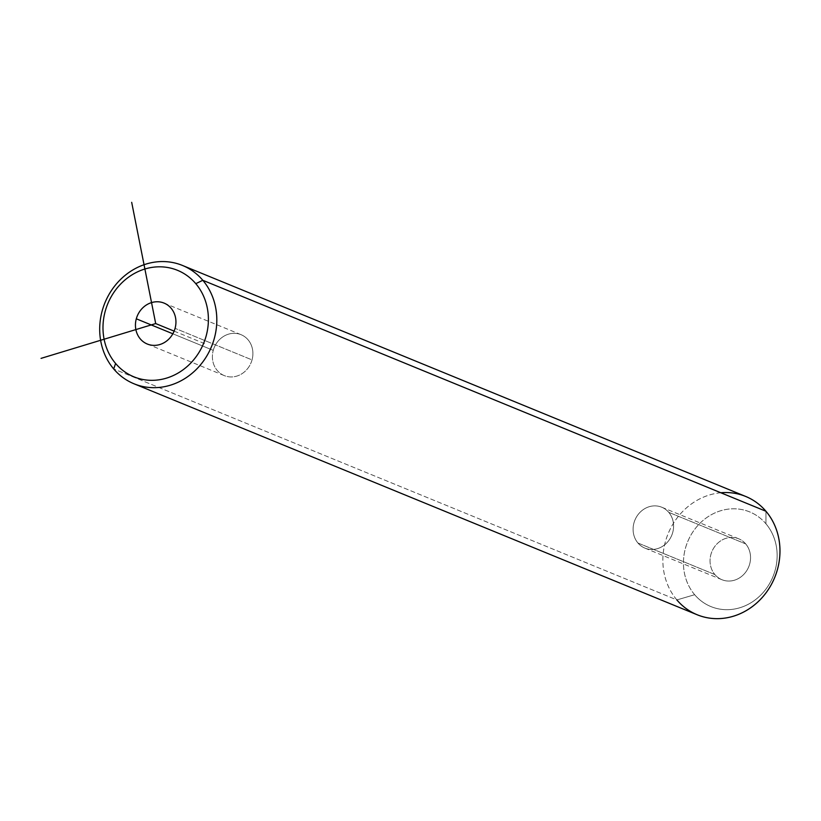 <?xml version="1.0" encoding="UTF-8"?>
<svg xmlns="http://www.w3.org/2000/svg" width="821" height="821" viewBox="0 0 821 821"><rect width="100%" height="100%" fill="white"/><g stroke="black" fill="none" stroke-linecap="round" stroke-linejoin="round"><path stroke-width="0.62" stroke-dasharray="4.11 3.08" d="M213.255 350.362A22.116 19.92 112.3 0 1 238.511 333.849A22.116 19.92 112.3 0 1 252.037 359.906A22.116 19.92 112.3 0 1 226.781 376.418A22.116 19.92 112.3 0 1 213.255 350.362A22.116 19.92 -67.7 0 0 224.256 375.587A22.116 19.92 -67.7 0 0 252.037 359.906L175.078 328.338L252.037 359.906A22.116 19.92 -67.7 0 0 241.035 334.67A22.116 19.92 -67.7 0 0 213.255 350.362L172.841 333.788L213.255 350.362M697.152 614.755A63.935 57.614 112.3 0 1 676.863 599.925L113.709 368.957L676.863 599.925A63.935 57.614 112.3 0 1 674.646 521.427A63.935 57.614 112.3 0 1 745.673 496.448M765.962 511.267L765.942 523.777A51.148 46.089 112.3 0 1 760.708 595.122A51.148 46.089 112.3 0 1 694.658 594.712L676.863 599.925L694.658 594.712A51.148 46.089 112.3 0 1 699.892 523.357A51.148 46.089 112.3 0 1 765.942 523.777L765.962 511.267M720.828 492.754A63.935 57.614 -67.7 0 0 668.109 533.742A63.935 57.614 -67.7 0 0 676.863 599.925M694.658 594.712A51.148 46.089 -67.7 0 0 760.708 595.122A51.148 46.089 -67.7 0 0 765.942 523.777A51.148 46.089 -67.7 0 0 699.892 523.357A51.148 46.089 -67.7 0 0 694.658 594.712M745.704 543.913A22.116 19.92 112.3 0 1 743.446 574.751A22.116 19.92 112.3 0 1 714.896 574.577A22.116 19.92 112.3 0 1 717.154 543.728A22.116 19.92 112.3 0 1 745.704 543.913L668.746 512.345A22.116 19.92 112.3 0 1 669.515 539.5A22.116 19.92 112.3 0 1 644.957 548.141A22.116 19.92 112.3 0 1 637.938 543.009L714.896 574.577A22.116 19.92 -67.7 0 0 721.905 579.698A22.116 19.92 -67.7 0 0 746.474 571.057A22.116 19.92 -67.7 0 0 745.704 543.913A22.116 19.92 -67.7 0 0 738.695 538.781A22.116 19.92 -67.7 0 0 714.126 547.422A22.116 19.92 -67.7 0 0 714.896 574.577L637.938 543.009A22.116 19.92 112.3 0 1 637.168 515.865A22.116 19.92 112.3 0 1 661.736 507.224A22.116 19.92 112.3 0 1 668.746 512.345L745.704 543.913M637.938 543.009A22.116 19.92 -67.7 0 0 666.488 543.194A22.116 19.92 -67.7 0 0 668.746 512.345A22.116 19.92 -67.7 0 0 640.195 512.171A22.116 19.92 -67.7 0 0 637.938 543.009M174.124 331.13L206.995 344.615M721.905 579.698L644.957 548.141M738.695 538.781L661.736 507.224M147.298 344.03L224.256 375.587M164.077 303.113L241.035 334.67"/><path stroke-width="1.23" d="M195.788 283.676A57.542 51.846 112.3 0 1 189.908 363.939A57.542 51.846 112.3 0 1 115.597 363.467A57.542 51.846 112.3 0 1 121.477 283.204A57.542 51.846 112.3 0 1 195.788 283.676L202.808 280.289A63.935 57.614 112.3 0 1 196.27 369.471A63.935 57.614 112.3 0 1 113.709 368.957L115.597 363.467A57.542 51.846 -67.7 0 0 189.908 363.939A57.542 51.846 -67.7 0 0 195.788 283.676A57.542 51.846 -67.7 0 0 121.477 283.204A57.542 51.846 -67.7 0 0 115.597 363.467L113.709 368.957A63.935 57.614 112.3 0 1 120.246 279.766A63.935 57.614 112.3 0 1 202.808 280.289L195.788 283.676M175.078 328.338A22.116 19.92 -67.7 0 0 161.552 302.282A22.116 19.92 -67.7 0 0 136.307 318.805A22.116 19.92 -67.7 0 0 149.833 344.851A22.116 19.92 -67.7 0 0 175.078 328.338A22.116 19.92 112.3 0 1 147.298 344.03A22.116 19.92 112.3 0 1 136.307 318.805L172.841 333.788L136.307 318.805A22.116 19.92 112.3 0 1 164.077 303.113A22.116 19.92 112.3 0 1 175.078 328.338M182.519 265.47L745.673 496.448A63.935 57.614 112.3 0 1 765.962 511.267L202.808 280.289A63.935 57.614 -67.7 0 0 182.519 265.47A63.935 57.614 -67.7 0 0 111.482 290.449A63.935 57.614 -67.7 0 0 113.709 368.957A63.935 57.614 -67.7 0 0 133.997 383.776A63.935 57.614 -67.7 0 0 205.024 358.787A63.935 57.614 -67.7 0 0 202.808 280.289L765.962 511.267A63.935 57.614 112.3 0 1 768.189 589.765A63.935 57.614 112.3 0 1 697.152 614.755L133.997 383.776M676.863 599.925A63.935 57.614 -67.7 0 0 759.425 600.449A63.935 57.614 -67.7 0 0 765.962 511.267A63.935 57.614 -67.7 0 0 720.828 492.754M131.688 202.335L155.692 323.566L41.05 358.367M155.692 323.566L174.124 331.13"/></g></svg>
